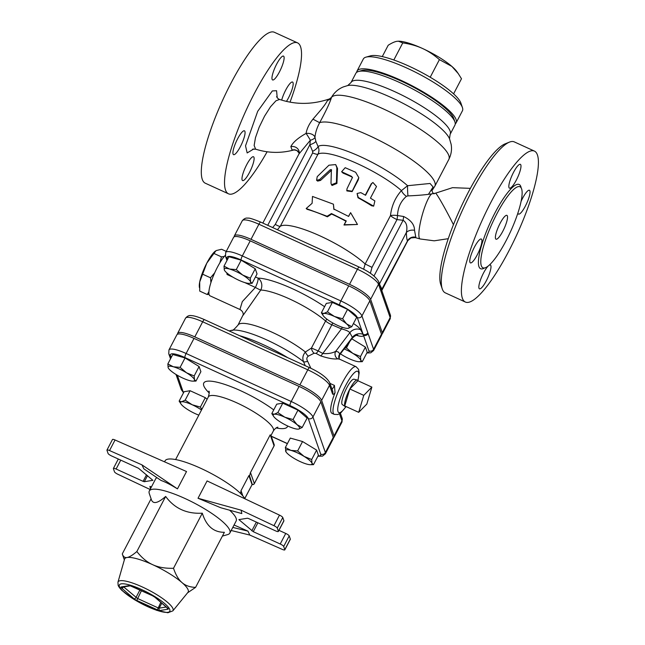 <?xml version="1.0" encoding="UTF-8"?>
<svg xmlns="http://www.w3.org/2000/svg" width="645" height="645" viewBox="0 0 645 645"><rect width="100%" height="100%" fill="white"/><g stroke="black" fill="none" stroke-linecap="round" stroke-linejoin="round"><path stroke-width="0.97" d="M509.389 142.142L505.043 143.891A79.496 17.955 114.6 0 0 460.361 208.496A79.496 17.955 114.6 0 0 440.769 284.574L442.285 289A82.995 18.745 -65.4 0 1 462.739 209.585A82.995 18.745 -65.4 0 1 509.389 142.142A82.995 18.745 -65.4 0 1 514.283 141.892L534.407 151.083A82.995 18.745 -65.4 0 1 537.398 154.881A82.995 18.745 -65.4 0 1 512.88 243.02A82.995 18.745 -65.4 0 1 465.424 302.062A82.995 18.745 -65.4 0 1 482.863 218.784A82.995 18.745 -65.4 0 1 534.407 151.083M252.55 149.197L255.622 149.164L254.146 145.496L255.468 137.675L259.177 127.202L264.555 116.173L270.537 106.748L275.955 100.789L279.599 99.435M327.491 100.443A6.99 6.611 -159.4 0 0 331.538 97.331L327.491 100.443C326.128 103.313 322.758 107.828 317.372 114.012L312.962 119.156C309.173 123.896 306.883 128.645 306.085 133.41C298.095 137.885 293.015 142.279 290.855 146.584L292.064 150.051L294.104 149.89M290.024 102.16A82.995 18.745 114.6 0 0 300.53 46.658A82.995 18.745 114.6 0 0 297.538 42.86A82.995 18.745 114.6 0 0 245.995 110.561A82.995 18.745 114.6 0 0 228.556 193.839A82.995 18.745 114.6 0 0 267.094 151.817M233.071 154.058A13.102 2.959 -65.4 0 1 236.941 140.142A13.102 2.959 -65.4 0 1 244.439 130.822A13.102 2.959 -65.4 0 1 244.906 131.419A13.102 2.959 -65.4 0 1 241.036 145.335A13.102 2.959 -65.4 0 1 233.546 154.655A13.102 2.959 -65.4 0 1 233.071 154.058M276.673 64.097A13.102 2.959 -65.4 0 1 283.494 56.107A13.102 2.959 -65.4 0 1 283.969 56.712A13.102 2.959 -65.4 0 1 280.091 70.627A13.102 2.959 -65.4 0 1 272.601 79.948A13.102 2.959 -65.4 0 1 276.673 64.097M281.688 100.112A13.102 2.959 -65.4 0 1 287.138 87.518A13.102 2.959 -65.4 0 1 292.556 82.044A13.102 2.959 -65.4 0 1 293.024 82.641A13.102 2.959 -65.4 0 1 286.453 101.41M249.422 172.594A13.102 2.959 -65.4 0 1 242.609 180.584A13.102 2.959 -65.4 0 1 245.358 167.434A13.102 2.959 -65.4 0 1 253.501 156.751A13.102 2.959 -65.4 0 1 253.969 157.348A13.102 2.959 -65.4 0 1 249.422 172.594M306.173 208.52L312.107 203.304L312.486 196.443L333.417 204.183L333.82 209.028L348.623 216.43L350.598 212.656L357.467 224.476L344.285 224.734L346.252 220.961L331.449 213.551L327.104 216.26L306.173 208.52L307.109 209.327A52.414 11.699 -152.4 0 1 327.362 216.817L327.104 216.26M357.467 224.476L343.987 225.016L345.962 221.243A52.414 11.699 -152.4 0 0 331.635 214.076L331.449 213.551M331.635 214.076L327.362 216.817M348.51 216.365L350.598 212.656M334.005 209.552L333.417 204.183M331.57 170.07L330.337 169.675L319.549 179.592L316.582 180.253L317.235 176.633L328.958 165.201L335.69 164.58L336.851 167.732L336.44 182.785L331.498 184.752L330.998 183.261L331.393 169.579M335.69 164.58L337.52 168.458L336.916 183.43L332.102 185.47L331.498 184.752M331.562 170.224L320.533 180.415L317.654 181.108L316.582 180.253M360.805 192.621L357.088 193.508L358.273 197.451L373.673 206.142L374.866 200.909L370.432 198.144L376.511 186.526L372.923 182.487L371.649 183.664L365.578 195.282L360.805 192.621M373.673 206.142L371.601 205.763A52.414 11.699 -152.4 0 0 357.991 197.741L357.088 193.508M365.32 195.137L371.214 183.865L372.923 182.487M347.026 188.711L346.784 190.412L352.178 191.202L358.822 177.681L355.629 172.255L345.196 167.692L341.632 171.731L351.501 176.343L352.452 177.456L347.026 188.711M358.822 177.681L358.209 179.995L352.13 191.613L346.897 190.928L346.784 190.412M352.493 177.698L351.67 176.859A52.414 11.699 -152.4 0 0 343.124 173.158L341.632 171.731M224 266.167L229.531 269.029A14.851 3.314 -152.4 0 0 224.299 269.884L224 266.167L228.927 256.742L241.182 260.185L236.264 269.602L242.689 275.044A14.851 3.314 -152.4 0 0 229.531 269.029L236.264 269.602M224.686 270.626L224.299 269.884A14.851 3.314 -152.4 0 0 224.766 270.747A14.851 3.314 -152.4 0 0 232.224 276.745A14.851 3.314 -152.4 0 0 245.382 282.76A14.851 3.314 -152.4 0 0 248.93 283.373A14.851 3.314 -152.4 0 0 250.615 281.905L252.114 283.332L248.93 283.373M242.689 275.044L250.316 278.189L250.615 281.905A14.851 3.314 -152.4 0 0 242.689 275.044M342.624 318.783L346.599 323.887A14.851 3.314 -152.4 0 0 334.424 316.453L342.624 318.783L347.542 309.358L356.701 317.284L351.775 326.709L348.155 328.345A14.851 3.314 -152.4 0 0 346.599 323.887L351.775 326.709M323.29 315.76L321.387 312.817L323.806 313.478L327.426 311.841L334.424 316.453A14.851 3.314 -152.4 0 0 323.806 313.478A14.851 3.314 -152.4 0 0 323.29 315.76A14.851 3.314 -152.4 0 0 325.362 317.929A14.851 3.314 -152.4 0 0 337.537 325.362A14.851 3.314 -152.4 0 0 347.453 328.394A14.851 3.314 -152.4 0 0 348.155 328.345L347.518 328.394M362.288 361.684L359.104 361.732A14.851 3.314 -152.4 0 0 360.789 360.257L362.288 361.684L367.207 352.267L365.417 347.123L360.49 356.54L360.789 360.257A14.851 3.314 -152.4 0 0 352.863 353.396L360.49 356.54M340.423 353.839A14.851 3.314 -152.4 0 0 342.398 355.097A14.851 3.314 -152.4 0 0 355.556 361.111A14.851 3.314 -152.4 0 0 359.104 361.732M344.849 348.01L346.43 347.961L352.863 353.396A14.851 3.314 -152.4 0 0 344.14 348.953M241.182 260.185L255.243 268.772L257.041 273.915L252.114 283.332M255.243 268.772L250.316 278.189M327.426 311.841L332.352 302.416L326.306 303.4L321.387 312.817M349.832 341.447L346.43 347.961M351.823 338.827L365.417 347.123M332.352 302.416L347.542 309.358M167.853 363.925L173.384 366.787A14.851 3.314 -152.4 0 0 168.151 367.642L167.853 363.925L172.779 354.508L185.042 357.943L180.116 367.368L186.542 372.802A14.851 3.314 -152.4 0 0 173.384 366.787L180.116 367.368M168.538 368.384L168.151 367.642A14.851 3.314 -152.4 0 0 168.619 368.505A14.851 3.314 -152.4 0 0 176.077 374.503A14.851 3.314 -152.4 0 0 189.243 380.518A14.851 3.314 -152.4 0 0 192.782 381.139A14.851 3.314 -152.4 0 0 194.468 379.663L195.967 381.09L192.782 381.139M186.542 372.802L194.169 375.946L194.468 379.663A14.851 3.314 -152.4 0 0 186.542 372.802M293.048 419.54L297.022 424.652A14.851 3.314 -152.4 0 0 284.848 417.218L293.048 419.54L297.966 410.123L307.125 418.049L302.199 427.466L298.579 429.102A14.851 3.314 -152.4 0 0 297.022 424.652L302.199 427.466M273.714 416.517L271.811 413.582L274.23 414.235L277.85 412.598L284.848 417.218A14.851 3.314 -152.4 0 0 274.23 414.235A14.851 3.314 -152.4 0 0 273.714 416.517A14.851 3.314 -152.4 0 0 275.786 418.686A14.851 3.314 -152.4 0 0 287.96 426.119A14.851 3.314 -152.4 0 0 297.877 429.151A14.851 3.314 -152.4 0 0 298.579 429.102L297.942 429.151M313.486 464.666L310.301 464.714A14.851 3.314 -152.4 0 0 311.986 463.247L313.486 464.666L318.412 455.249L316.614 450.105L311.688 459.53L311.986 463.247A14.851 3.314 -152.4 0 0 304.061 456.378L311.688 459.53M286.058 451.96L285.372 447.501L290.903 450.371L297.635 450.944L304.061 456.378A14.851 3.314 -152.4 0 0 290.903 450.371A14.851 3.314 -152.4 0 0 285.671 451.218A14.851 3.314 -152.4 0 0 286.138 452.081A14.851 3.314 -152.4 0 0 293.596 458.079A14.851 3.314 -152.4 0 0 306.754 464.094A14.851 3.314 -152.4 0 0 310.301 464.714M185.042 357.943L199.095 366.529L200.893 371.673L195.967 381.09M199.095 366.529L194.169 375.946M277.85 412.598L282.776 403.181L276.729 404.165L271.811 413.582M297.635 450.944L302.553 441.527L290.298 438.084L285.372 447.501M302.553 441.527L316.614 450.105M282.776 403.181L297.966 410.123M181.043 404.06L179.141 401.125L181.559 401.779A14.851 3.314 -152.4 0 0 181.043 404.06A14.851 3.314 -152.4 0 0 183.115 406.237A14.851 3.314 -152.4 0 0 195.29 413.671A14.851 3.314 -152.4 0 0 198.821 415.138M201.506 410.01A14.851 3.314 -152.4 0 0 192.178 404.762L200.377 407.084L201.837 409.382M181.559 401.779L185.18 400.142L192.178 404.762A14.851 3.314 -152.4 0 0 181.559 401.779M179.141 401.125L184.067 391.709L190.106 390.725L205.303 397.667L200.377 407.084M190.106 390.725L185.18 400.142M205.303 397.667L207.134 399.247M398.473 41.191A35.822 7.998 27.6 0 1 398.618 41.191A35.822 7.998 27.6 0 1 422.54 48.496C416.888 45.892 410.301 44.021 402.77 42.893L398.36 41.191L396.925 41.312C394.692 41.659 391.781 42.973 388.201 45.255L382.275 56.591M453.588 93.872L461.489 78.746L458.264 73.611L451.895 66.427A35.822 7.998 27.6 0 1 456.894 71.659L458.264 73.611M451.895 66.427L439.414 59.63C433.835 54.777 428.207 51.068 422.54 48.496A35.822 7.998 27.6 0 1 451.895 66.427M393.829 60.001L402.77 42.893M430.207 77.247L439.414 59.63M462.433 107.578L460.917 103.144A52.414 11.699 -152.4 0 0 419.879 71.506A52.414 11.699 -152.4 0 0 370.48 55.865L365.965 57.147A55.913 12.481 27.6 0 1 418.661 73.836A55.913 12.481 27.6 0 1 462.433 107.578A55.913 12.481 27.6 0 1 462.425 110.803L456.112 122.873A55.913 12.481 -152.4 0 0 412.349 85.906A55.913 12.481 -152.4 0 0 357.016 71.071A55.913 12.481 -152.4 0 0 356.685 72.337M357.016 71.071L363.329 58.993A55.913 12.481 27.6 0 1 365.965 57.147M455.257 123.872A55.913 12.481 -152.4 0 0 456.112 122.873M454.935 121.913L453.798 118.591A53.293 11.9 -152.4 0 0 453.782 118.543A53.293 11.9 -152.4 0 0 412.01 86.39A53.293 11.9 -152.4 0 0 361.853 70.523L358.475 71.49A55.913 12.481 27.6 0 1 411.091 88.139A55.913 12.481 27.6 0 1 454.918 121.873A55.913 12.481 27.6 0 1 454.935 121.913A55.913 12.481 27.6 0 1 454.927 125.138L450.129 134.321A55.913 12.481 -152.4 0 0 450.121 131.056A55.913 12.481 -152.4 0 0 400.545 94.412A55.913 12.481 -152.4 0 0 351.033 82.512L347.728 85.551A59.405 13.263 27.6 0 1 403.198 103.418A59.405 13.263 27.6 0 1 449.517 138.764L451.105 144.19C452.056 149.35 451.307 154.429 448.831 159.428A66.395 14.819 -152.4 0 0 448.823 155.55A66.395 14.819 -152.4 0 0 391.33 112.714A66.395 14.819 -152.4 0 0 331.538 97.331C329.901 102.708 325.935 111.166 319.646 122.695L312.962 119.156M172.844 610.88L187.969 592.336A35.822 7.998 -152.4 0 0 182.035 582.62A35.822 7.998 -152.4 0 0 152.68 564.689A35.822 7.998 -152.4 0 0 127.065 557.506A35.822 7.998 -152.4 0 0 124.549 559.183L117.954 582.185L118.116 585.16C118.422 586.41 119.736 588.208 122.074 590.562L134.442 599.697L156.703 610.355L167.877 612.75L172.844 610.88A31 6.918 -152.4 0 0 148.753 590.119A31 6.918 -152.4 0 0 117.954 582.185M150.1 489.49L117.801 474.236A3.491 0.782 27.6 0 1 114.504 471.858L113.391 468.657A3.491 0.782 27.6 0 1 113.391 468.455A3.491 0.782 27.6 0 1 116.116 469.028L143.093 481.347L144.343 481.702L152.873 480.315L138.514 468.254L111.545 455.926A3.491 0.782 27.6 0 1 108.078 453.467L106.965 450.266A3.491 0.782 27.6 0 1 106.965 450.065A3.491 0.782 27.6 0 1 109.529 450.557L141.94 464.86L143.811 468.794L161.113 480.485C165.281 481.936 170.732 484.734 177.464 488.87L141.94 464.86M241.125 510.179L241.819 513.573L220.824 507.768L198.023 498.262L241.125 510.179L273.964 525.691A3.491 0.782 27.6 0 1 277.261 528.078L278.374 531.27A3.491 0.782 27.6 0 1 278.374 531.48A3.491 0.782 27.6 0 1 275.649 530.908L248.672 518.58L247.422 518.233L238.892 519.62L253.251 531.682L280.22 544.001A3.491 0.782 27.6 0 1 283.687 546.468L284.8 549.661A3.491 0.782 27.6 0 1 284.8 549.871A3.491 0.782 27.6 0 1 282.244 549.371L249.825 535.068L247.954 531.133L234.054 525.006M150.446 488.821L149.946 486.354L151.381 487.031M156.993 477.703A45.432 10.143 -152.4 0 0 155.622 478.921L149.309 490.99A45.432 10.143 27.6 0 1 189.541 500.657A45.432 10.143 27.6 0 1 229.822 530.432A45.432 10.143 27.6 0 1 229.83 533.084A45.432 10.143 27.6 0 1 227.685 534.584L222.396 536.092M109.529 450.557L115.052 439.995A3.491 0.782 -152.4 0 0 112.488 439.495L106.965 450.065M115.052 439.995L186.526 471.535L177.464 488.87M283.687 546.468L289.21 535.898A3.491 0.782 -152.4 0 0 285.743 533.439L280.22 544.001M289.21 535.898L290.323 539.099L284.8 549.661M229.83 533.084L236.143 521.015A45.432 10.143 -152.4 0 0 236.135 518.354A45.432 10.143 -152.4 0 0 229.62 510.203M278.374 531.48L283.905 520.91A3.491 0.782 -152.4 0 0 283.897 520.709L278.374 531.27M277.261 528.078L282.784 517.508L283.897 520.709M282.784 517.508A3.491 0.782 -152.4 0 0 279.487 515.121L273.964 525.691M284.8 549.871L290.331 539.301A3.491 0.782 -152.4 0 0 290.323 539.099M231.184 530.488L249.825 535.068M195.58 587.385L224.379 532.294C213.648 532.375 206.287 526.006 202.304 513.186C186.719 514.057 174.505 508.47 165.66 496.44C157.428 503.681 152.575 504.471 151.083 498.811L122.284 553.902C123.203 556.7 124.799 557.901 127.065 557.506C129.298 557.175 132.564 555.184 136.853 551.531C141.723 557.756 147.004 562.142 152.68 564.689C158.323 567.31 165.265 568.511 173.505 568.277C175.763 574.921 178.609 579.702 182.035 582.62C185.429 585.604 189.944 587.192 195.58 587.385L187.558 592.836M122.284 553.902L124.34 559.908M149.309 490.99A45.432 10.143 27.6 0 0 149.309 493.61L151.148 498.98M165.66 496.44L136.853 551.531M202.304 513.186L173.505 568.277M232.797 527.408L247.954 531.133M151.252 487.281L149.946 486.354M198.023 498.262L207.085 480.928L279.487 515.121M278.971 530.343L285.743 533.439M164.556 461.836L165.096 460.804A45.432 10.143 27.6 0 1 203.312 469.504A45.432 10.143 27.6 0 1 244.931 498.803M240.593 493.514L241.02 490.668L242.851 495.916M249.655 476.139L252.235 484.314L244.761 498.512M252.05 484.564L248.914 475.575L249.325 476.711L250.486 472.559L254.332 483.557A1.75 1.653 160.7 0 1 252.171 484.427M254.235 483.726L274.061 445.929A1.75 1.75 0 0 0 274.157 444.542A1.75 1.653 160.7 0 1 274.061 445.824L270.626 435.964M171.175 357.572L170.49 355.621A18.447 4.12 27.6 0 1 184.905 357.556A3.491 0.79 -65.4 0 1 186.115 353.492A21.946 4.902 -152.4 0 0 168.966 349.904L176.859 334.811A21.946 4.902 27.6 0 1 194.008 338.399L299.095 386.411A21.946 4.902 27.6 0 1 320.839 401.875L312.946 416.968A3.491 3.314 160.7 0 1 308.278 418.573L320.702 454.136A18.447 4.12 27.6 0 1 318.05 455.934M317.896 456.233L322.524 456.12L325.378 453.814L333.272 438.721A21.946 4.902 27.6 0 0 333.263 437.439L320.839 401.875M260.717 222.106L359.241 267.119A3.491 0.79 114.6 0 0 357.427 269.247L258.903 224.234A3.491 0.79 -65.4 0 1 260.717 222.106C253.025 219.026 248.825 217.72 248.099 218.179C246.011 217.712 244.068 218.566 242.27 220.751A21.285 4.749 27.6 0 1 258.903 224.234L251.01 239.327A21.285 4.749 -152.4 0 0 234.377 235.844A21.285 4.749 -152.4 0 0 234.288 236.763M381.574 334.513A21.285 4.749 -152.4 0 0 382.267 333.925A21.285 4.749 -152.4 0 0 382.267 332.675L370.617 299.336A21.285 4.749 -152.4 0 0 349.534 284.34L251.01 239.327M194.798 336.883L202.683 321.791A3.491 0.79 -65.4 0 1 204.505 319.662C196.04 315.937 192.468 315.615 191.363 315.607C189.259 315.155 187.316 316.026 185.534 318.203A21.946 4.902 27.6 0 1 202.683 321.791L307.778 369.811A21.946 4.902 27.6 0 1 329.522 385.275L321.629 400.368A21.946 4.902 -152.4 0 0 299.885 384.904L194.798 336.883A21.946 4.902 -152.4 0 0 177.649 333.304A21.946 4.902 -152.4 0 0 177.552 334.207M333.368 437.81A21.946 4.902 -152.4 0 0 334.054 437.213A21.946 4.902 -152.4 0 0 334.054 435.931L321.629 400.368M371.867 387.121L366.811 404.101L358.693 412.332L363.756 395.353L371.867 387.121L357.935 380.76L359.176 372.721L358.547 369.335L356.048 366.691A26.211 5.918 114.6 0 0 342.406 382.67A26.211 5.918 114.6 0 0 334.263 414.372L331.941 413.308A26.211 5.918 -65.4 0 1 335.045 392.676L334.433 385.428A5.241 1.185 -65.4 0 1 332.014 389.274M334.263 414.372L337.907 414.525L340.866 412.792L346.115 406.6A14.593 3.298 -65.4 0 1 345.164 406.56A14.593 3.298 -65.4 0 1 344.761 405.963L358.693 412.332M349.816 388.983A14.593 3.298 -65.4 0 1 357.282 380.042A14.593 3.298 -65.4 0 1 357.935 380.76L349.816 388.983A14.593 3.298 -65.4 0 0 344.761 405.963L349.816 388.983L363.756 395.353M345.164 406.56L342.334 404.592A13.972 3.16 -65.4 0 1 341.939 404.012A13.972 3.16 -65.4 0 1 345.946 389.435A13.972 3.16 -65.4 0 1 353.936 379.195L357.282 380.042M219.897 262.789L221.453 256.871L224.283 256.452M210.923 282.607L210.52 277.785L214.704 272.803M209.061 294.305L207.247 294.531L208.94 291.645M207.247 294.531L199.732 291.097L199.708 281.962A20.971 4.733 -65.4 0 1 206.803 263.136L199.708 281.962A20.971 4.733 -65.4 0 0 199.297 286.098L199.353 287.42M210.52 277.785L202.998 274.351M221.453 256.871L213.93 253.437L206.803 263.136A20.971 4.733 -65.4 0 1 215.253 251.163A20.971 4.733 -65.4 0 1 215.325 251.107M226.25 251.397L221.598 249.268L216.107 250.591L213.93 253.437M239.835 309.439L210.036 295.829A23.591 5.329 -65.4 0 1 212.342 278.519A23.591 5.329 -65.4 0 1 225.258 255.339M342.253 327.257A8.74 2.685 -66.6 0 1 341.455 328.918C345.849 329.95 348.639 331.216 349.84 332.715A8.74 8.079 -28.5 0 1 360.619 329.724L363.143 334.376A3.491 3.314 -19.3 0 0 367.819 332.772L361.942 315.937A3.491 3.314 160.7 0 1 357.266 317.542L363.441 335.215A3.491 3.314 -19.3 0 0 368.11 333.61L367.819 332.772A3.491 3.314 -19.3 0 1 363.151 334.392A8.74 8.079 -28.5 0 0 352.38 337.383L352.38 338.101C354.879 335.771 356.661 334.795 357.725 335.174L355.653 334.682M227.54 273.496A8.74 1.975 114.6 0 1 227.072 274.496L226.79 272.867M369.827 300.844L361.942 315.937A21.285 4.749 -152.4 0 0 340.85 300.941L242.327 255.928A21.285 4.749 -152.4 0 0 225.702 252.453L233.587 237.36A21.285 4.749 27.6 0 1 250.22 240.835L348.743 285.848A21.285 4.749 27.6 0 1 369.827 300.844L381.477 334.183A21.285 4.749 27.6 0 1 381.485 335.432L373.592 350.525A21.285 4.749 -152.4 0 0 373.584 349.276A3.491 3.314 160.7 0 1 368.916 350.88A17.786 3.975 27.6 0 1 367.013 352.646M243.213 315.147L260.741 290.048A8.74 0.871 30.8 0 1 255.396 287.444L242.31 301.61L239.932 309.487C242.214 310.817 243.31 312.551 243.213 314.671L237.997 325.12A43.683 9.756 -152.4 0 1 264.692 329.071A43.683 9.756 -152.4 0 1 305.408 352.025A5.241 2.653 -127 0 0 308.375 356.129L314.123 353.226L316.058 353.404L320.694 355.895C328.329 358.394 334.046 359.378 337.843 358.854L339.722 359.233L339.117 358.725M339.56 354.968L339.826 353.911A5.241 4.813 -23.5 0 0 339.117 358.717L339.568 354.968L352.38 338.101M326.805 319.09L325.58 321.017A6.99 1.564 -152.4 0 0 331.877 324.782L341.455 328.918L322.79 353.484C327.862 353.96 332.159 353.25 335.69 351.348L349.84 332.715L352.38 337.383L339.826 353.911L338.214 351.952L335.69 351.348A5.241 4.789 -91.7 0 0 337.843 358.854M316.058 353.404A5.241 1.717 -61.1 0 0 318.211 350.936L322.79 353.484A5.241 1.717 -60.8 0 1 320.694 355.895M332.788 322.952L318.211 350.936L311.454 348.034A5.241 3.443 -113.5 0 0 314.123 353.226M324.588 306.697A52.414 11.699 -152.4 0 0 258.008 278.108A8.74 7.756 91.4 0 1 260.741 290.048A43.683 9.756 27.6 0 1 325.58 321.017L311.454 348.034L305.408 352.025C302.836 355.024 302.215 358.249 303.553 361.708A5.241 2.266 153.1 0 0 307.633 361.24C306.375 359.104 306.625 357.403 308.375 356.129M229.152 330.925L231.797 330.272A48.544 10.836 27.6 0 1 303.553 361.708L305.23 365.683M310.858 368.271L307.633 361.24M347.736 85.551L343.503 86.857C338.641 88.76 334.723 92.082 331.756 96.831L331.764 96.806M262.838 223.073L298.99 153.921L310.342 140.247A6.99 0.572 58.6 0 0 306.085 133.41A6.99 4.144 -174.7 0 1 314.97 137.256C315.413 132.539 316.969 127.686 319.646 122.695A66.395 14.819 -152.4 0 1 388.621 145.391A66.395 14.819 -152.4 0 1 434.843 186.195L431.892 190.718M290.855 146.584A6.99 6.111 -0.2 0 1 299.224 152.534A6.99 6.111 -0.2 0 0 299.224 152.534A6.99 6.805 -63.8 0 0 292.064 150.051M267.731 225.307L309.866 144.714L310.342 140.247A6.99 3.112 172.9 0 0 314.97 137.256L315.824 141.255A6.99 2.217 -15.7 0 1 309.866 144.714L312.632 151.381L312.664 152.889L275.286 224.387L272.666 227.564M370.351 273.303L372.012 267.377L365.143 263.974A52.414 11.699 -152.4 0 0 318.17 235.054A52.414 11.699 -152.4 0 0 280.301 226.274L317.985 154.179C319.219 151.599 319.243 149.027 318.058 146.488L315.824 141.255M428.562 194.145L433.085 186.961L430.062 183.47L407.584 185.712L401.44 190.614C395.288 197.491 391.628 205.82 390.467 215.607A6.99 1.887 -175.3 0 1 397.505 215.551C397.812 207.666 400.787 201.256 406.439 196.314A6.99 3.37 44.6 0 1 401.44 190.614A52.414 11.699 27.6 0 0 354.613 162.403A52.414 11.699 27.6 0 0 317.985 154.179A6.99 1.564 27.6 0 1 312.664 152.889M406.439 196.314L407.963 195.903A6.99 0.492 87.3 0 1 407.584 185.712A55.913 12.481 -152.4 0 0 357.459 155.34A55.913 12.481 -152.4 0 0 318.058 146.488A6.99 2.185 -29.3 0 1 312.632 151.381M453.451 224.702A23.591 1.201 62 0 0 442.204 203.481A23.591 1.201 62 0 0 435.528 193.178L431.699 193.871A23.591 4.434 105.6 0 0 421.516 217.688A23.591 4.434 105.6 0 0 420.145 238.972L415.211 237.594L415.815 237.271L414.525 230.305C414.493 224.613 410.841 220.01 403.56 216.478A6.99 1.596 -83.6 0 1 403.101 220.292C406.552 222.501 407.648 226.564 406.374 232.482A6.99 4.725 177.4 0 1 414.525 230.305M407.963 195.903C418.041 195.475 425.95 194.798 431.699 193.871M379.494 283.905L406.374 232.482C406.487 236.78 406.866 239.593 407.503 240.916A6.99 6.748 155.2 0 1 415.815 237.271M403.56 216.478L397.505 215.551A6.99 1.621 -83.1 0 1 396.998 219.582L403.101 220.292L373.987 275.987M381.526 289.831L407.503 240.916L411.01 237.916L415.219 237.594M381.743 290.347A6.99 6.676 -16.7 0 1 382.122 289.476L379.413 284.05M365.143 263.974L363.627 269.288M277.439 229.741L280.301 226.274C279.543 226.516 277.874 225.887 275.286 224.387M297.538 42.86L274.319 32.25A82.995 18.745 114.6 0 0 222.775 99.951A82.995 18.745 114.6 0 0 205.336 183.228L228.556 193.839M465.424 302.062L445.3 292.862A82.995 18.745 -65.4 0 1 442.285 289M521.587 188.792A44.553 10.062 114.6 0 0 519.983 186.752A44.553 10.062 114.6 0 0 492.312 223.097A44.553 10.062 114.6 0 0 482.952 267.804A44.553 10.062 114.6 0 0 508.421 236.11A44.553 10.062 114.6 0 0 521.587 188.792M488.112 266.127A13.102 2.959 114.6 0 0 480.831 278.995A13.102 2.959 114.6 0 0 479.469 288.815A13.102 2.959 114.6 0 0 486.967 279.487A13.102 2.959 114.6 0 0 490.837 265.571A13.102 2.959 114.6 0 0 490.361 264.974A13.102 2.959 114.6 0 0 489.208 265.208M517.927 212.906A13.102 2.959 114.6 0 0 518.532 214.1A13.102 2.959 114.6 0 0 526.022 204.779A13.102 2.959 114.6 0 0 529.892 190.864A13.102 2.959 114.6 0 0 529.424 190.267A13.102 2.959 114.6 0 0 521.055 201.45M520.829 164.935A13.102 2.959 114.6 0 0 520.362 164.33A13.102 2.959 114.6 0 0 512.219 175.021A13.102 2.959 114.6 0 0 509.469 188.171A13.102 2.959 114.6 0 0 516.959 178.85A13.102 2.959 114.6 0 0 520.829 164.935M481.775 239.642A13.102 2.959 114.6 0 0 481.307 239.045A13.102 2.959 114.6 0 0 473.164 249.728A13.102 2.959 114.6 0 0 470.415 262.878A13.102 2.959 114.6 0 0 477.905 253.558A13.102 2.959 114.6 0 0 481.775 239.642M507.381 215.962A13.102 2.959 -65.4 0 1 503.511 229.878A13.102 2.959 -65.4 0 1 496.021 239.198A13.102 2.959 -65.4 0 1 498.77 226.048A13.102 2.959 -65.4 0 1 506.914 215.357A13.102 2.959 -65.4 0 1 507.381 215.962M351.033 82.512L355.83 73.328A55.913 12.481 27.6 0 1 358.475 71.49M277.221 97.798L276.576 90.719L272.327 90.937L257.694 111.327L245.527 145.834L247.172 152.946L253.864 148.914M337.52 168.458L336.851 167.732M320.533 180.415L319.549 179.592M331.167 170.449L330.337 169.675M336.916 183.43L336.44 182.785M371.601 205.763L372.342 205.739M371.214 183.865L371.649 183.664M352.13 191.613L352.178 191.202M358.209 179.995L358.257 179.584M343.124 173.158L342.672 172.521M351.67 176.859L351.501 176.343M119.406 586.563A28.428 6.345 27.6 0 1 154.606 596.448A28.428 6.345 27.6 0 1 159.767 611.21A28.428 6.345 27.6 0 1 119.406 586.563M131.846 586.305A3.491 0.782 -152.4 0 0 129.347 585.604L121.171 586.934A3.491 0.782 -152.4 0 0 121.534 587.974L133.918 598.697A3.491 0.782 -152.4 0 0 136.788 600.447L157.348 609.839A3.491 0.782 -152.4 0 0 159.839 610.541L168.014 609.211A3.491 0.782 -152.4 0 0 167.652 608.162L155.268 597.447A3.491 0.782 -152.4 0 0 152.405 595.698L132.007 586.378M253.251 531.682L257.895 522.797M256.371 522.095L251.816 530.803M144.343 481.702L147.495 475.663M146.512 474.809L143.093 481.347M116.116 469.028L120.76 460.143M166.192 607.026L159.202 608.154L157.952 607.808L137.393 598.415L123.679 586.91M157.348 609.839L160.798 602.357M161.79 603.212L159.202 608.154A1.75 1.629 80.8 0 0 159.839 610.541M133.918 598.697A1.75 1.234 -49.1 0 0 135.958 597.544L139.884 590.03M141.408 590.723L136.788 600.447M168.014 609.211A1.75 1.629 -99.2 0 1 167.184 607.88M123.509 586.942A1.75 1.234 130.9 0 1 121.534 587.974M121.171 586.934A1.75 1.629 80.8 0 0 122.244 587.144L130.322 585.829M155.268 597.447A1.75 1.234 130.9 0 1 154.913 597.254L152.405 595.698M152.567 595.77L130.282 585.829A1.75 1.629 -99.2 0 1 129.347 585.604M248.914 475.575L241.02 490.668M252.147 484.484A1.75 1.75 0 0 0 254.332 483.661L273.972 445.985M270.215 434.827L250.486 472.559M208.851 391.12C209.52 391.233 209.351 393.176 208.343 396.933A36.692 8.191 27.6 0 1 240.835 404.738A36.692 8.191 27.6 0 1 273.367 428.788A36.692 8.191 27.6 0 1 273.375 430.933L270.997 435.488M287.42 443.575L271.239 436.181M325.378 453.814A21.946 4.902 -152.4 0 0 325.37 452.532A3.491 3.314 160.7 0 1 320.702 454.136M183.664 392.483A18.447 4.12 27.6 0 1 182.914 391.184A3.491 3.314 160.7 0 1 181.197 389.314L183.494 392.797M333.263 437.439L325.37 452.532L312.946 416.968A21.946 4.902 -152.4 0 0 291.209 401.504A3.491 0.79 114.6 0 0 289.992 405.576A18.447 4.12 27.6 0 1 308.278 418.573M170.49 355.621A3.491 3.314 160.7 0 1 168.764 353.75L170.53 358.797M182.914 391.184L177.351 375.261M299.095 386.411L291.209 401.504L186.115 353.492L194.008 338.399M184.905 357.556L289.992 405.576M273.738 409.889A47.174 10.53 -152.4 0 0 219.01 382.695A47.174 10.53 -152.4 0 0 209.246 393.015M276.076 427.957A47.174 10.53 -152.4 0 0 287.646 425.982M356.524 335.319C361.087 336.73 363.393 336.698 363.441 335.215L368.916 350.88M381.477 334.183L373.584 349.276L368.11 333.61M348.743 285.848L340.85 300.941A3.491 0.79 114.6 0 0 339.641 305.012A17.786 3.975 27.6 0 1 357.266 317.542M250.22 240.835L242.327 255.928A3.491 0.79 114.6 0 0 241.117 259.991L339.641 305.012M226.975 260.475L225.5 256.258A3.491 3.314 -19.3 0 0 227.217 258.129A17.786 3.975 27.6 0 1 241.117 259.991M227.612 259.25L227.217 258.129M244.721 282.558L255.396 287.444A8.74 1.975 114.6 0 0 258.008 278.108L255.452 276.939M360.619 329.724C359.644 328.063 357.249 326.007 353.428 323.54M227.072 274.496L232.982 277.197M342.148 418.266A3.491 3.314 160.7 0 1 341.947 420.83A21.946 4.902 27.6 0 1 341.947 422.12L342.148 418.266L340.375 413.187M339.488 413.792L341.947 420.83L334.054 435.931M299.885 384.904L307.778 369.811A3.491 0.79 -65.4 0 1 309.592 367.682L204.505 319.662M329.724 382.703L332.723 391.289A3.491 3.314 -19.3 0 1 332.522 393.861L329.522 385.275A3.491 3.314 -19.3 0 0 329.724 382.703C326.999 377.639 320.283 372.625 309.592 367.682M332.522 393.861A8.74 1.975 114.6 0 0 335.045 392.676M334.433 385.428L329.958 383.38M287.783 357.709A54.47 12.158 -152.4 0 0 239.561 335.682M345.897 406.664A22.712 5.128 -65.4 0 1 337.722 409.535A22.712 5.128 -65.4 0 1 345.873 385.138A22.712 5.128 -65.4 0 1 356.403 371.335A22.712 5.128 -65.4 0 1 357.838 380.526M365.167 263.998L390.467 215.607A6.99 1.564 -152.4 0 0 396.998 219.582L372.012 267.377M359.241 267.119C369.198 271.593 375.688 276.447 378.712 281.68A3.491 3.314 160.7 0 1 378.51 284.243L390.161 317.582A21.285 4.749 27.6 0 1 390.161 318.824L390.362 315.018A3.491 3.314 160.7 0 1 390.161 317.582L382.267 332.675M521.152 187.856A46.303 10.457 114.6 0 0 520.829 186.574A46.303 10.457 114.6 0 0 489.611 223.968A46.303 10.457 114.6 0 0 484.556 267.973M349.534 284.34L357.427 269.247A21.285 4.749 27.6 0 1 378.51 284.243L370.617 299.336M328.708 99.161C312.019 104.692 295.644 104.78 279.567 99.427C278.6 99.241 277.608 98.314 276.584 96.645L276.584 96.653M294.805 149.704C281.647 153.437 268.578 153.26 255.614 149.164M118.317 459.022L113.391 468.455M154.913 597.254L167.297 607.977M244.794 498.561L252.235 484.314M274.157 444.542L270.956 435.383M208.343 396.933L175.609 459.554M287.38 443.663L271.279 436.31M181.197 389.314L176.004 374.455M168.966 349.904L168.764 353.75M273.375 430.933C274.972 428.643 276.463 427.393 277.858 427.192M366.828 353L370.722 352.823L373.592 350.525M225.5 256.258L225.702 252.453M177.649 333.304L185.534 318.203M334.054 437.213L341.947 422.12M231.797 330.272C232.232 331.079 234.296 329.361 237.997 325.12M356.048 366.691L339.722 359.233M299.216 152.542L299.264 153.22L296.773 150.495L293.983 149.898L294.829 149.704M299.224 152.534L298.982 153.945M434.182 193.814C432.432 193.669 431.416 188.864 431.86 189.686L431.86 189.686M381.8 290.524L407.616 241.045M448.291 238.682L434.214 240.819L420.145 238.972M378.712 281.68L390.362 315.018M435.528 193.178L452.54 187.663L470.366 188.356M450.129 134.321L449.509 138.756M234.377 235.844L242.27 220.751M382.267 333.925L390.161 318.824M448.831 159.428L434.843 186.195"/></g></svg>
